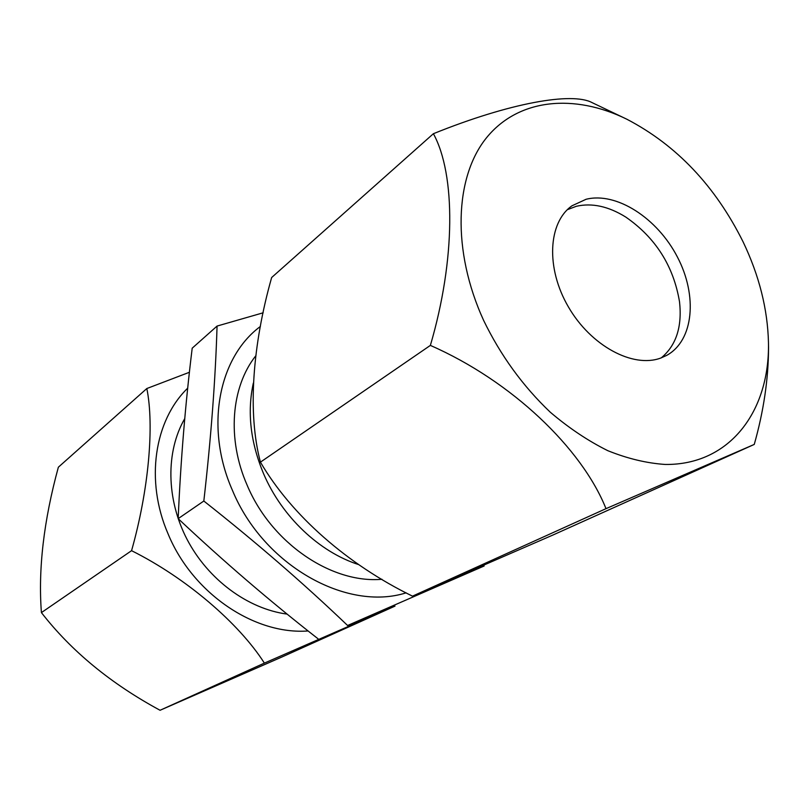<?xml version="1.0" encoding="UTF-8"?>
<svg xmlns="http://www.w3.org/2000/svg" width="809" height="809" viewBox="0 0 809 809"><rect width="100%" height="100%" fill="white"/><g stroke="black" fill="none" stroke-linecap="round" stroke-linejoin="round"><path stroke-width="1.21" d="M576.342 206.285C592.006 202.715 608.489 206.315 625.802 217.085C655.634 237.785 673.533 266.04 679.53 301.848C682.25 326.796 676.172 345.473 661.277 357.861C676.172 345.473 682.25 326.796 679.53 301.848C673.533 266.04 655.634 237.785 625.802 217.085C608.489 206.315 592.006 202.715 576.342 206.285L567.362 209.683L576.342 206.285M381.949 579.284C331.457 583.785 271.328 543.061 247.129 485.157C226.783 438.913 231.061 387.106 255.695 355.899M358.802 564.652C319.484 552.122 282.028 516.82 263.714 474.044C250.466 442.483 247.008 412.165 253.338 383.062M406.158 592.835C346.505 611.806 263.249 565.178 232.405 490.274C204.566 427.415 218.572 357.325 260.377 326.462M347.587 625.488L484.146 565.987L347.587 625.488C303.699 583.471 255.775 541.99 203.828 501.024C211.038 437.821 215.447 379.502 217.065 326.067L263.147 312.8M217.065 326.067L192.198 348.183C185.332 404.227 180.66 461.049 178.172 518.65C223.314 561.163 269.953 601.218 318.089 638.827M203.828 501.024L178.172 518.65M187.718 388.148C154.377 420.397 144.942 480.627 168.05 533.809C192.481 593.371 254.441 635.045 308.138 630.959M146.823 388.532L58.359 467.208C43.747 520.672 38.094 569.142 41.411 612.605C71.364 651.144 110.914 683.706 160.071 710.272L281.714 657.09L395.004 606.103L264.381 663.107C239.009 623.334 186.292 577.97 131.564 550.676C148.654 490.416 154.428 425.736 146.823 388.532L189.427 372.271M184.745 418.617C165.724 451.422 166.078 499.042 187.061 539.37C208.085 579.669 247.888 608.924 287.144 614.112M160.071 710.272L264.381 663.107M41.411 612.605L131.564 550.676M606.002 508.659C581.843 448.216 511.591 381.019 430.368 345.403C455.609 259.659 455.76 174.461 433.391 133.707L271.652 277.527C252.56 344.877 247.362 413.177 260.427 462.151C291.584 515.464 347.425 564.409 412.489 596.152L552.921 535.032L754.251 444.424L606.002 508.659L412.489 596.152M483.61 320.374C451.715 250.588 454.618 177.151 486.502 137.773C518.529 98.314 574.36 93.44 626.874 119.236C676.546 145.145 715.287 186.03 743.107 241.881C759.216 275.606 767.67 309.19 768.469 342.652C769.814 411.356 729.647 465.195 665.241 464.457C646.684 463.213 627.541 458.622 607.812 450.684C588.052 440.854 568.879 428.032 550.292 412.216C522.857 386.095 500.629 355.485 483.61 320.374M433.391 133.707C509.953 102.773 572.094 91.892 592.067 102.612L626.874 119.236M586.08 199.277C616.478 191.622 657.363 218.177 677.386 256.979C697.722 295.639 693.778 340.488 666.737 355.363L660.741 358.053C632.972 368.429 590.873 345.878 568.414 306.935C545.681 268.143 548.047 222.556 571.953 205.81L586.08 199.277M430.368 345.403L260.427 462.151M768.469 342.652L768.55 347.759C768.419 378.996 763.656 411.215 754.251 444.424"/></g></svg>
